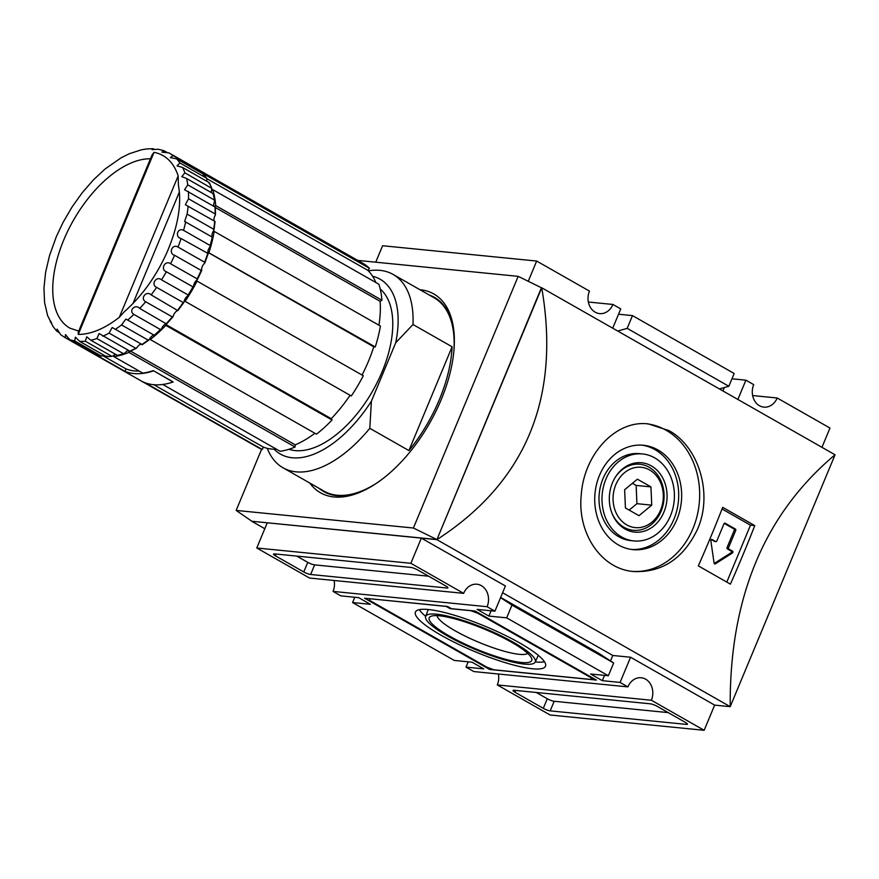 <?xml version="1.0" encoding="UTF-8"?>
<svg xmlns="http://www.w3.org/2000/svg" width="879" height="879" viewBox="0 0 879 879"><rect width="100%" height="100%" fill="white"/><g stroke="black" fill="none" stroke-linecap="round" stroke-linejoin="round"><path stroke-width="1.32" d="M541.431 287.752L436.885 539.651L730.207 706.661C729.427 598.083 764.367 514.127 835.05 454.784L541.739 287.774C560.714 398.165 525.774 482.121 436.885 539.651L251.702 521.247L264.799 528.708M625.43 507.974L624.639 489.724L637.407 479.187L650.954 486.9L651.735 505.15L638.978 515.687L625.43 507.974M649.625 469.99A30.315 25.073 95.7 0 0 613.092 500.129A30.315 25.073 95.7 0 0 651.855 522.203A30.315 25.073 95.7 0 0 649.625 469.99M651.328 465.881A34.852 28.82 95.7 0 0 615.641 476.726A34.852 28.82 95.7 0 0 612.004 513.314A34.852 28.82 95.7 0 0 658.25 521.555A34.852 28.82 95.7 0 0 651.328 465.881M615.377 477.143A33.193 27.447 -84.3 0 1 649.098 467.221A33.193 27.447 -84.3 0 1 661.085 511.237A33.193 27.447 -84.3 0 1 624.068 527.334A33.193 27.447 -84.3 0 1 611.828 512.853M698.333 565.878A794.616 419.162 -60.3 0 0 722.692 507.348L754.764 525.609A794.616 419.162 119.7 0 1 730.394 584.139L698.333 565.878M668.842 430.545L648.449 423.931C615.86 419.591 584.019 454.135 581.261 494.734C577.129 533.092 601.148 569.229 633.792 571.537C662.184 572.712 683.433 558.583 697.552 529.147C713.298 493.602 698.541 446.422 668.842 430.545M588.37 302.024L612.927 304.464A15.888 13.141 -84.3 0 1 599.621 313.605A15.888 13.141 -84.3 0 1 589.457 291.103L536.662 261.052L382.596 245.735L375.74 262.195M612.718 328.197L620.75 308.925L612.927 304.464M617.717 331.042L627.166 328.361L632.484 315.605L618.541 314.221M632.484 315.605L734.163 373.498L728.845 386.266L627.166 328.361M752.633 395.55L777.179 397.989A15.888 13.141 -84.3 0 1 763.873 407.131A15.888 13.141 -84.3 0 1 753.721 384.628L745.897 380.178L731.954 378.794M821.953 447.334L829.974 428.051L777.179 397.989M514.951 692.202L543.299 708.342A5.296 1.033 -157.4 0 0 550.177 710.869L686.477 724.406A5.296 1.033 -157.4 0 0 687.455 724.219A5.296 1.033 -157.4 0 0 685.532 722.483L657.173 706.331A5.296 1.033 -157.4 0 0 650.295 703.815L514.006 690.268A5.296 1.033 -157.4 0 0 513.017 690.465A5.296 1.033 -157.4 0 0 514.951 692.202L515.687 690.433M704.156 730.306L651.372 700.244L497.294 684.928L550.089 714.99L704.156 730.306L714.649 705.112L730.207 706.661L835.05 454.784M364.565 598.214L489.713 669.479L596.38 680.071L475.143 611.037L451.432 608.686L447.521 606.455L364.565 598.214M354.797 597.248L352.589 602.544L454.267 660.437L472.045 662.206L483.78 668.886L466.002 667.117L473.825 671.567L627.903 686.884L620.08 682.434L602.302 680.665L590.567 673.984L608.345 675.753L613.663 662.986L599.093 653.504L500.645 597.445M352.589 602.544L370.367 604.312L358.632 597.632L340.854 595.863L333.031 591.402L487.109 606.719L494.932 611.169L477.154 609.4L488.889 616.08L506.667 617.849L608.345 675.753M274.457 553.88A5.296 1.033 -157.4 0 0 273.479 554.067A5.296 1.033 -157.4 0 0 275.413 555.814L303.76 571.954A5.296 1.033 -157.4 0 0 310.639 574.481L446.939 588.018A5.296 1.033 -157.4 0 0 447.916 587.831A5.296 1.033 -157.4 0 0 445.983 586.084L417.635 569.944A5.296 1.033 -157.4 0 0 410.757 567.416L274.457 553.88M256.778 547.991L309.573 578.041L463.651 593.358L410.856 563.296L256.778 547.991L267.26 522.796L421.338 538.113L505.414 585.985L494.932 611.169M714.649 705.112L630.562 657.239L612.784 655.47L502.601 592.743M251.702 521.247L436.929 539.552L541.695 287.872L518.17 276.347L357.742 260.404M436.929 539.552L413.405 528.026L236.154 510.413L251.746 521.159M236.154 510.413L261.623 449.235M413.405 528.026L518.17 276.347M419.931 289.718A114.424 60.365 119.7 0 1 433.776 293.949A114.424 60.365 119.7 0 1 441.159 399.736A114.424 60.365 119.7 0 1 320.549 492.811A114.424 60.365 119.7 0 1 309.837 483.065M466.002 667.117L468.21 661.821M333.031 591.402A15.888 13.141 95.7 0 0 334.119 580.481M410.856 563.296L421.338 538.113M463.651 593.358A15.888 13.141 -84.3 0 1 476.945 584.227A15.888 13.141 -84.3 0 1 487.109 606.719M488.889 616.08L491.086 610.784M602.302 680.665L604.51 675.369M610.509 660.942L612.784 655.47M620.08 682.434L630.562 657.239M627.903 686.884A15.888 13.141 -84.3 0 1 641.209 677.753A15.888 13.141 -84.3 0 1 651.372 700.244M497.294 684.928A15.888 13.141 95.7 0 0 498.382 674.017M737.866 399.451L745.897 380.178M722.901 390.935L724.318 387.551M528.246 281.28L536.662 261.052M719.396 388.936L728.845 386.266M506.667 617.849L511.974 605.093L613.663 662.986M511.974 605.093L500.558 597.654M296.75 556.088L307.76 562.362A5.296 1.033 -157.4 0 0 314.627 564.878L428.633 576.206M536.289 692.487L547.298 698.75A5.296 1.033 -157.4 0 0 554.177 701.277L668.183 712.605M490.152 668.414L489.713 669.479M369.202 598.764L370.147 600.698L487.087 667.282L493.954 669.809L591.732 679.522L590.787 677.588L477.769 613.234L470.891 610.707L450.147 608.653L446.235 606.422L369.235 598.676M592.435 677.83L591.732 679.522M591.018 677.028L590.787 677.588M478 612.674L477.769 613.234M450.389 608.092L450.147 608.653M519.874 643.065A70.452 13.668 -157.4 0 0 454.014 615.124A70.452 13.668 -157.4 0 0 415.47 611.982A70.452 13.668 -157.4 0 0 475.209 651.768A70.452 13.668 -157.4 0 0 545.54 666.128A70.452 13.668 -157.4 0 0 519.874 643.065M428.249 609.51A59.596 11.57 -157.4 0 0 428.216 609.597L425.656 616.421A59.332 11.515 -157.4 0 0 476.044 649.779A59.332 11.515 -157.4 0 0 535.212 662.019A59.332 11.515 -157.4 0 0 513.655 642.439A59.332 11.515 -157.4 0 0 457.838 618.805A59.332 11.515 -157.4 0 0 425.656 616.421M535.212 662.019L538.256 655.404A59.596 11.57 -157.4 0 0 538.289 655.316M419.327 609.652A70.188 13.624 -157.4 0 0 425.689 616.344M535.245 661.953A70.188 13.624 -157.4 0 0 544.475 661.744M437.094 615.641A49.345 9.581 -157.4 0 0 479.11 642.417A49.345 9.581 -157.4 0 0 527.708 653.361M511.512 642.23A55.509 10.768 -157.4 0 0 431.062 616.267A55.509 10.768 -157.4 0 0 476.33 649.087A55.509 10.768 -157.4 0 0 531.52 658.085A55.509 10.768 -157.4 0 0 511.512 642.23M632.342 571.372A74.166 61.343 95.7 0 0 697.212 515.49A74.166 61.343 95.7 0 0 666.15 430.27A74.166 61.343 95.7 0 0 646.999 423.81M654.668 457.86A43.708 36.149 95.7 0 0 642.516 453.949A43.708 36.149 95.7 0 0 602.225 493.866A43.708 36.149 95.7 0 0 633.869 540.926A43.708 36.149 95.7 0 0 672.842 508.589A43.708 36.149 95.7 0 0 654.668 457.86M642.516 453.949L639.549 453.652A43.708 36.149 95.7 0 0 599.258 493.569A43.708 36.149 95.7 0 0 630.902 540.64L633.869 540.926M631.529 549.452A52.443 43.379 95.7 0 0 677.028 509.655A52.443 43.379 95.7 0 0 654.998 449.652A52.443 43.379 95.7 0 0 641.89 445.137M657.964 449.949A52.443 43.379 95.7 0 0 643.373 445.257A52.443 43.379 95.7 0 0 595.028 493.152A52.443 43.379 95.7 0 0 633.001 549.628A52.443 43.379 95.7 0 0 679.775 510.82A52.443 43.379 95.7 0 0 657.964 449.949M632.419 483.307L636.143 485.428L650.954 486.9M636.143 485.428L636.923 503.678L651.735 505.15M636.923 503.678L629.155 510.095M722.055 508.985L750.49 525.181L726.801 582.096M754.764 525.609L750.49 525.181M723.999 523.741A1.055 0.879 -84.3 0 1 725.175 523.236L735.349 529.026A1.055 0.879 -84.3 0 1 735.734 530.422L728.537 547.694A1.055 0.879 -84.3 0 0 728.922 549.1L732.449 551.111A1.055 0.879 -84.3 0 1 732.427 553.001L715.341 563.846A1.055 0.879 -84.3 0 1 714.089 563.131L710.847 540.706A1.055 0.879 -84.3 0 1 712.111 539.53L715.627 541.53A1.055 0.879 -84.3 0 0 716.814 541.014L723.999 523.741M724.23 523.39L733.866 528.872A1.055 0.879 -84.3 0 1 734.251 530.279L727.065 547.551L728.537 547.694M714.198 563.483L730.943 552.847A1.055 0.879 -84.3 0 0 730.965 550.957L727.438 548.957A1.055 0.879 -84.3 0 1 727.065 547.551M711.166 539.684L715.627 541.53M714.748 541.442A1.055 0.879 -84.3 0 1 714.144 541.387M249.35 199.05A105.952 55.893 -60.3 0 0 245.779 196.654A105.952 55.893 -60.3 0 0 245.768 196.654L363.104 263.458A105.952 55.893 119.7 0 1 369.466 268.315L203.258 173.679A105.952 55.893 119.7 0 0 196.885 168.812L225.826 185.293A105.952 55.893 -60.3 0 1 229.408 187.688L249.35 199.05M162.747 384.475A105.952 55.893 -60.3 0 0 173.207 381.958L153.265 370.597A105.952 55.893 -60.3 0 1 142.805 373.114L113.863 356.632A105.952 55.893 119.7 0 0 128.872 352.38L295.08 447.026A105.952 55.893 119.7 0 1 280.082 451.279L162.758 384.464M121.181 369.543A105.952 55.893 -60.3 0 0 121.379 369.652L140.926 380.794A105.952 55.893 -60.3 0 0 144.969 382.706L262.305 449.51A105.952 55.893 119.7 0 1 258.25 447.598L140.926 380.794A105.952 55.893 -60.3 0 0 173.02 382.013L173.075 381.882M92.042 352.951L120.983 369.433A105.952 55.893 -60.3 0 0 125.027 371.345L96.086 354.874A105.952 55.893 119.7 0 1 92.042 352.951A105.952 55.893 119.7 0 1 91.658 352.732M262.305 449.51L263.315 447.081L153.759 384.705M263.315 447.081A103.304 54.487 -60.3 0 0 276.5 449.235M78.253 334.394L78.297 332.097L152.023 155.012L154.034 152.342A100.645 53.092 119.7 0 1 178.151 175.932L178.404 185.183C181.887 204.104 178.041 226.584 166.867 252.636C156.055 276.467 141.937 296.113 124.488 311.584L119.313 317.275A100.645 53.092 119.7 0 1 78.253 334.394L154.034 152.342M78.736 331.075L69.913 328.164A95.35 50.301 119.7 0 1 67.254 232.144A95.35 50.301 119.7 0 1 150.452 158.791M201.698 270.073L201.181 270.424L174.591 255.284C168.131 253.515 172.306 243.395 178.008 247.076L204.598 262.217L204.499 263.348A5.296 2.791 -60.3 0 0 202.247 266.623A5.296 2.791 -60.3 0 0 201.698 270.073L201.181 270.424A105.952 55.893 119.7 0 1 197.182 278.885L197.083 279.83A5.296 2.791 -60.3 0 0 195.841 280.983A5.296 2.791 -60.3 0 0 193.6 286.389L192.94 286.873A105.952 55.893 119.7 0 1 188.139 294.981L188.073 295.74A5.296 2.791 -60.3 0 0 184.447 300.244A5.296 2.791 -60.3 0 0 184.019 301.926L183.195 302.53A105.952 55.893 119.7 0 1 177.756 310.045L177.734 310.584A5.296 2.791 -60.3 0 0 175.031 312.638A5.296 2.791 -60.3 0 0 173.229 316.209L172.262 316.89A105.952 55.893 119.7 0 1 166.329 323.582L166.384 323.922A5.296 2.791 -60.3 0 0 165.175 324.285A5.296 2.791 -60.3 0 0 161.571 328.812L160.45 329.548A105.952 55.893 119.7 0 1 154.21 335.218L154.374 335.349A5.296 2.791 -60.3 0 0 150.364 337.745L150.254 339.525L316.473 434.16A105.952 55.893 119.7 0 0 332.042 420.019L331.251 418.679A103.304 54.487 -60.3 0 0 350.084 395.275M208.048 253.493L181.085 238.528C174.58 237.187 177.613 227.112 183.568 230.364L210.158 245.505L210.092 246.79A5.296 2.791 -60.3 0 0 207.818 252.196A5.296 2.791 -60.3 0 0 208.048 253.493L207.675 253.668A105.952 55.893 119.7 0 1 204.598 262.217L204.499 263.348M212.235 237.121L184.634 221.431L187.117 214.102L213.707 229.243L213.685 230.661A5.296 2.791 -60.3 0 0 212.729 232.287A5.296 2.791 -60.3 0 0 212.465 237.121L212.235 237.121A105.952 55.893 119.7 0 1 210.158 245.505L210.092 246.79M213.685 230.661L213.707 229.243A105.952 55.893 119.7 0 0 214.696 221.277L185.359 204.73L188.524 198.786L215.124 213.927L215.179 215.443A5.296 2.791 -60.3 0 0 213.971 219.08A5.296 2.791 -60.3 0 0 214.476 221.156M215.047 207.037L184.557 189.721L187.776 184.876L214.366 200.016L214.52 201.61A5.296 2.791 -60.3 0 0 213.971 206.038M213.114 194.226L213.157 193.611L186.557 178.47L181.799 176.646L184.876 172.811L211.795 188.392L209.455 182.887M209.103 183.447L209.191 182.634L182.59 167.482L177.031 165.845L179.909 162.945L206.763 178.338L203.401 174.141M203.126 175.02L203.225 174.009L176.635 158.868L170.35 157.616L173.042 155.583L196.105 168.372A105.952 55.893 119.7 0 1 199.632 170.724M173.042 155.583A105.952 55.893 119.7 0 0 169.515 153.232A105.952 55.893 119.7 0 0 168.867 152.869L161.956 152.166L163.846 150.683L166.889 152.331M158.231 149.265L152.1 149.639L152.913 148.738L154.968 149.474M146.452 148.99L141.277 149.837L129.279 153.748M121.104 157.813L105.095 168.988L93.394 179.887M93.405 179.909L82.296 192.644L72.078 206.939L63.013 222.497L56.399 236.484M56.388 236.473L49.51 255.635L45.631 272.182L43.95 287.993L44.576 302.607M44.587 302.607L47.598 315.55L52.993 326.395M51.674 323.153L50.279 321.813M59.102 332.614L56.717 331.053L57.091 329.142L60.684 334.69M65.31 337.723A105.952 55.893 119.7 0 1 64.672 337.371L91.262 352.512A105.952 55.893 119.7 0 0 91.91 352.864L65.31 337.723L65.464 334.58L69.705 339.646L96.305 354.786L97.173 354.149M103.623 355.028A5.296 2.791 -60.3 0 0 102.865 355.61L101.25 356.05L74.649 340.909L75.44 337.173L79.714 341.415L106.315 356.555L107.029 356.028M115.413 354.237A5.296 2.791 -60.3 0 0 114.688 354.655A5.296 2.791 -60.3 0 0 113.435 355.764L111.875 356.336L85.285 341.195L86.746 336.822L90.867 340.261L117.456 355.402L118.017 355.006M128.081 350.622A5.296 2.791 -60.3 0 0 124.95 353.039L123.467 353.699L96.877 338.558L99.096 333.548L129.817 351.128M141.255 344.271A5.296 2.791 -60.3 0 0 139.629 344.777A5.296 2.791 -60.3 0 0 137.058 347.513L135.685 348.238L109.084 333.097L112.204 327.493L142.057 344.513M150.364 337.745A5.296 2.791 -60.3 0 0 149.386 339.36L148.133 340.107L121.544 324.955L125.895 319.033L154.374 335.349M161.571 328.812L160.45 329.548L133.861 314.407C128.136 310.814 135.355 303.442 139.728 308.441L166.384 323.922M173.229 316.209L172.262 316.89L145.661 301.75C139.684 298.596 146.43 290.136 151.155 294.894L177.734 310.584M184.019 301.926L183.195 302.53L156.605 287.378C150.419 284.686 156.484 275.391 161.549 279.841L188.139 294.981L188.073 295.74M193.6 286.389L192.94 286.873L166.34 271.732C159.989 269.512 165.197 259.646 170.592 263.744L197.182 278.885L197.083 279.83M203.225 174.009A105.952 55.893 119.7 0 1 206.51 178.096L206.906 179.723A5.296 2.791 -60.3 0 0 206.719 181.228M209.191 182.634A105.952 55.893 119.7 0 1 211.465 187.952L211.729 189.589A5.296 2.791 -60.3 0 0 211.334 191.259A5.296 2.791 -60.3 0 0 211.367 192.6M213.157 193.611A105.952 55.893 119.7 0 1 214.366 200.016L214.52 201.61M215.014 206.631A105.952 55.893 119.7 0 1 215.124 213.927L215.179 215.443M149.386 339.36L148.133 340.107A105.952 55.893 119.7 0 1 141.772 344.568M137.058 347.513L135.685 348.238A105.952 55.893 119.7 0 1 129.4 351.369M124.95 353.039L123.467 353.699A105.952 55.893 119.7 0 1 117.456 355.402M106.623 356.654L111.875 356.336A105.952 55.893 119.7 0 1 106.315 356.555M96.426 354.841L101.25 356.05A105.952 55.893 119.7 0 1 96.305 354.786M132.971 303.519L179.382 192.018M184.447 300.244L185.095 301.343L351.303 395.979A105.952 55.893 119.7 0 0 363.28 375.74L197.061 281.104A105.952 55.893 119.7 0 1 185.095 301.343M197.061 281.104L195.841 280.983M165.175 324.285L165.823 325.384A105.952 55.893 119.7 0 1 150.254 339.525M114.688 354.655L113.863 356.632M128.872 352.38L128.938 351.106M214.465 206.323L215.696 205.587L381.904 300.222A105.952 55.893 119.7 0 0 378.871 284.236L212.663 189.6A105.952 55.893 119.7 0 1 215.696 205.587M212.663 189.6L211.334 191.259M207.818 252.196L375.256 346.952A105.952 55.893 119.7 0 0 380.42 326.043L214.212 231.397A105.952 55.893 119.7 0 1 209.048 252.317M214.212 231.397L212.729 232.287M165.823 325.384L332.042 420.019M375.86 282.522A103.304 54.487 -60.3 0 0 367.851 270.347L369.466 268.315M378.937 325.197A103.304 54.487 -60.3 0 0 380.102 301.31L381.904 300.222M362.06 375.047A103.304 54.487 -60.3 0 0 373.762 346.809L375.256 346.952M295.08 447.026L295.201 444.851A103.304 54.487 -60.3 0 0 314.913 433.27M274.116 449.235A100.645 53.092 119.7 0 0 371.421 401.143L395.715 342.777A100.645 53.092 119.7 0 0 372.608 276.259M380.222 289.004A92.702 48.905 119.7 0 1 382.09 371.806A92.702 48.905 119.7 0 1 288.96 449.279M371.421 401.143L369.784 428.304A111.248 58.684 119.7 0 1 283.005 467.782A111.248 58.684 119.7 0 1 267.293 448.334M368.356 270.853A111.248 58.684 119.7 0 1 393.1 274.435A111.248 58.684 119.7 0 1 412.987 324.516L395.715 342.777M379.453 481.263A111.248 58.684 119.7 0 1 324.076 491.163L283.005 467.782M393.1 274.435L434.16 297.816A111.248 58.684 119.7 0 1 453.916 350.501M369.784 428.304L408.9 450.575A111.248 58.684 -60.3 0 0 439.39 399.56A111.248 58.684 -60.3 0 0 452.103 346.787L412.987 324.516M408.9 450.575L452.103 346.787M102.788 355.687L126.038 368.916L125.027 371.345M126.038 368.916A103.304 54.487 -60.3 0 0 139.234 371.081M295.201 444.851L130.619 351.139M331.251 418.679L165.329 324.208M373.762 346.809L207.818 252.317M380.102 301.31L215.377 207.521M367.851 270.347L206.917 178.712M249.218 198.973L229.683 187.82A105.952 55.893 -60.3 0 0 226.222 185.513A105.952 55.893 -60.3 0 0 226.024 185.403M249.229 198.951A105.952 55.893 -60.3 0 0 245.768 196.654L226.222 185.513M173.02 382.013L153.528 370.751M121.379 369.652A105.952 55.893 -60.3 0 0 153.473 370.883M366.477 489.295A111.776 58.959 119.7 0 1 319.088 488.328M429.183 294.981A111.776 58.959 119.7 0 1 454.19 335.24M276.149 554.045L275.413 555.814M307.76 562.362L303.76 571.954M314.627 564.878L310.639 574.481M447.356 586.996L446.939 588.018M547.298 698.75L543.299 708.342M554.177 701.277L550.177 710.869M686.906 723.395L686.477 724.406M724.582 523.17L725.175 523.236M733.866 528.872L735.349 529.026M734.251 530.279L735.734 530.422M727.438 548.957L728.922 549.1M730.965 550.957L732.449 551.111M730.943 552.847L732.427 553.001M714.396 563.747L715.341 563.846M711.507 539.464L712.111 539.53M181.085 238.528A105.952 55.893 119.7 0 1 178.008 247.076M185.634 221.98A105.952 55.893 119.7 0 1 183.568 230.364M188.106 206.136A105.952 55.893 119.7 0 1 187.117 214.102M188.414 191.49A105.952 55.893 119.7 0 1 188.524 198.786M186.557 178.47A105.952 55.893 119.7 0 1 187.776 184.876M182.59 167.482A105.952 55.893 119.7 0 1 184.876 172.811M176.635 158.868A105.952 55.893 119.7 0 1 179.909 162.945M51.586 323.109A105.952 55.893 119.7 0 1 50.597 321.011M74.649 340.909A105.952 55.893 119.7 0 1 69.705 339.646M85.285 341.195A105.952 55.893 119.7 0 1 79.714 341.415M96.877 338.558A105.952 55.893 119.7 0 1 90.867 340.261M109.084 333.097A105.952 55.893 119.7 0 1 102.81 336.228M121.544 324.955A105.952 55.893 119.7 0 1 115.182 329.427M133.861 314.407A105.952 55.893 119.7 0 1 127.62 320.077M145.661 301.75A105.952 55.893 119.7 0 1 139.728 308.441M156.605 287.378A105.952 55.893 119.7 0 1 151.155 294.894M166.34 271.732A105.952 55.893 119.7 0 1 161.549 279.841M174.591 255.284A105.952 55.893 119.7 0 1 170.592 263.744M119.313 317.275L178.151 175.932M714.44 541.475L715.924 541.629M196.105 168.372L168.79 152.825M163.846 150.672L158.242 149.232M152.913 148.694L146.452 148.958M129.279 153.737L121.115 157.824M52.96 326.417L56.695 331.075M60.673 334.701L64.672 337.371M213.465 193.94L214.729 200.61M215.344 206.961L215.465 214.597M215.058 221.563L214.015 229.946M212.63 237.33L210.444 246.208M208.136 253.789L204.862 262.876M201.709 270.468L197.445 279.467M193.534 286.84L188.425 295.476M183.854 302.442L178.063 310.43M172.976 316.781L166.68 323.89M161.209 329.438L154.616 335.426M148.903 340.019L142.211 344.722M136.421 348.205L129.85 351.479M124.115 353.743L117.874 355.512M91.921 352.875L91.262 352.512M125.884 319.055L126.73 319.538M184.645 221.42L185.315 221.805M112.204 327.504L112.787 327.845M185.37 204.719L186.139 205.159"/></g></svg>
